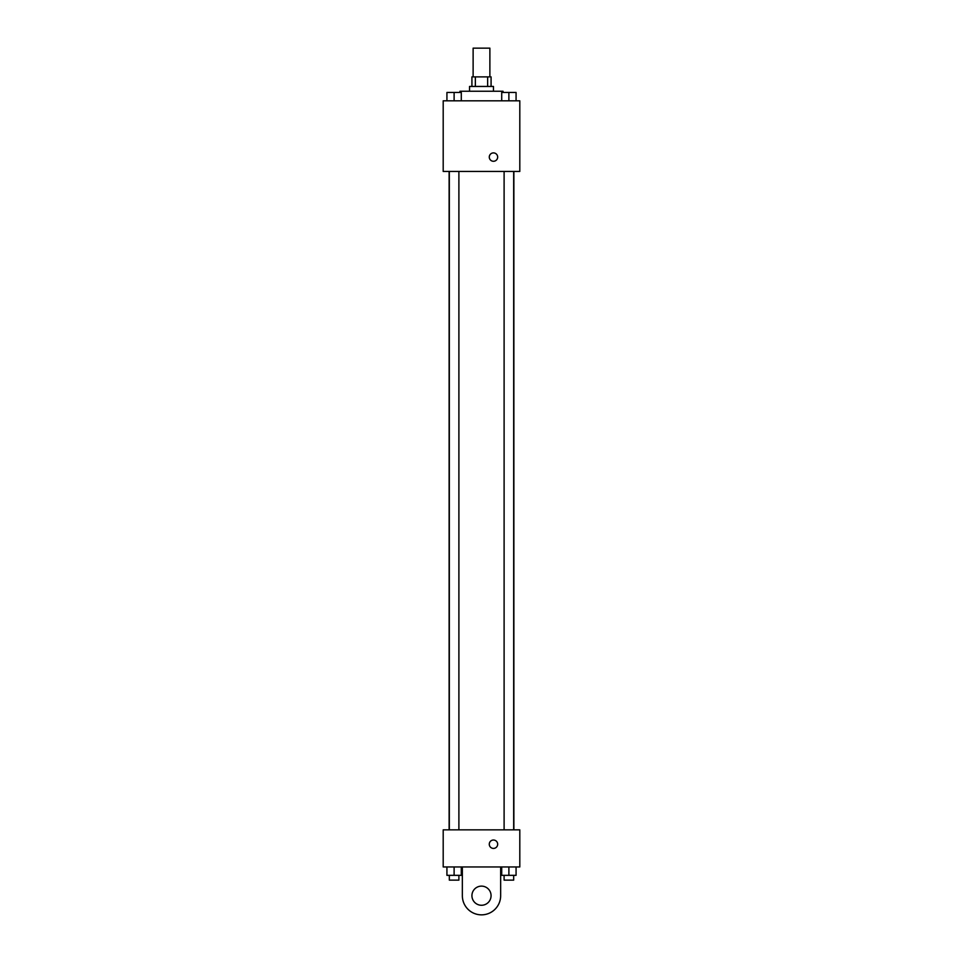 <?xml version="1.0" encoding="UTF-8"?>
<svg xmlns="http://www.w3.org/2000/svg" width="963" height="963" viewBox="0 0 963 963"><rect width="100%" height="100%" fill="white"/><g stroke="black" fill="none" stroke-linecap="round" stroke-linejoin="round"><path stroke-width="1.44" d="M489.878 76.884L489.878 48.15L473.122 48.15L473.122 76.884M475.361 86.453L475.361 76.884L471.918 76.884L471.918 86.453M475.361 76.884L491.082 76.884L491.082 86.453M487.639 86.453L487.639 76.884M469.535 91.244L469.535 86.453L493.465 86.453L493.465 91.244M503.047 92.448L503.047 91.244L459.953 91.244L459.953 92.448M443.197 100.826L519.803 100.826L519.803 171.45L443.197 171.45L443.197 100.826M493.465 161.278A4.189 4.189 0 0 1 489.842 154.995A4.189 4.189 0 0 1 497.101 154.995A4.189 4.189 0 0 1 493.465 161.278M443.197 829.853L519.803 829.853L519.803 866.965L443.197 866.965L443.197 829.853L519.803 829.853M501.711 100.826L501.711 92.448L516.072 92.448L516.072 100.826L516.072 92.448M508.885 100.826L508.885 92.448M513.676 92.448L504.106 92.448M446.928 100.826L446.928 92.448L461.289 92.448L461.289 100.826L461.289 92.448M454.115 100.826L454.115 92.448M458.894 92.448L449.324 92.448M501.711 866.965L501.711 875.343L516.072 875.343L516.072 866.965L516.072 875.343M508.885 875.343L508.885 866.965M513.676 875.343L513.676 880.134L504.106 880.134L504.106 875.343M446.928 866.965L446.928 875.343L461.289 875.343L461.289 866.965L461.289 875.343M454.115 875.343L454.115 866.965M458.894 875.343L458.894 880.134L449.324 880.134L449.324 875.343M489.276 844.226A4.189 4.189 0 0 1 495.572 840.591A4.189 4.189 0 0 1 495.572 847.849A4.189 4.189 0 0 1 489.276 844.226M500.652 866.965L500.652 895.698A19.152 19.152 0 0 1 481.5 914.85A19.152 19.152 0 0 1 462.348 895.698L462.348 866.965M481.5 905.268A9.582 9.582 0 0 1 473.206 890.907A9.582 9.582 0 0 1 489.794 890.907A9.582 9.582 0 0 1 481.5 905.268M513.869 829.853L513.869 171.45M449.131 829.853L449.131 171.45M504.106 171.45L504.106 829.853M513.676 171.45L513.676 829.853M458.894 829.853L458.894 171.45M449.324 829.853L449.324 171.45"/></g></svg>
